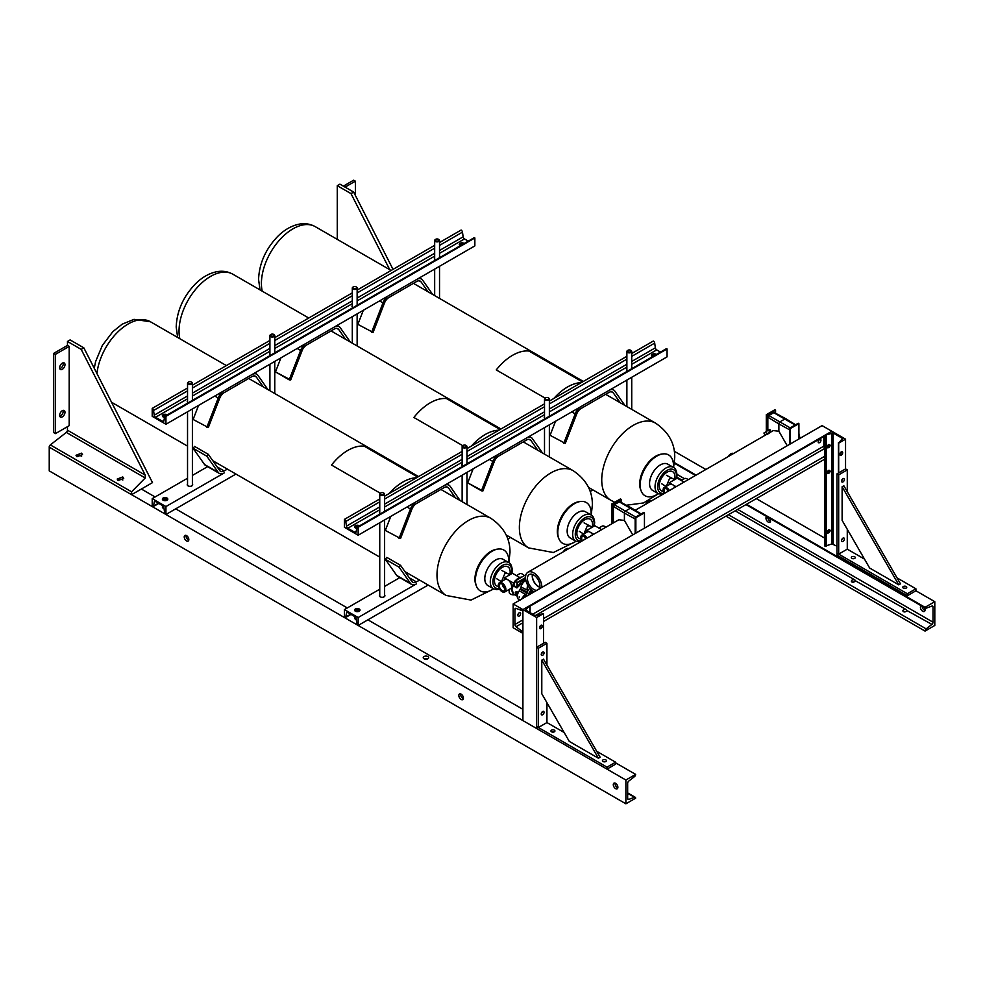 <?xml version="1.0" encoding="UTF-8"?>
<svg xmlns="http://www.w3.org/2000/svg" width="984" height="984" viewBox="0 0 984 984"><rect width="100%" height="100%" fill="white"/><g stroke="black" fill="none" stroke-linecap="round" stroke-linejoin="round"><path stroke-width="1.48" d="M635.172 533.525L635.172 517.375L635.861 517.769L644.446 512.812L644.446 528.174M635.172 517.375L643.757 512.418L644.446 512.812M635.861 533.131L635.861 517.769M611.839 523.771L611.839 503.894L612.528 504.288L621.101 499.343L621.101 502.418M611.839 503.894L620.424 498.937L621.101 499.343M612.528 523.377L612.528 504.288M534.115 591.864A11.525 6.654 60 0 1 533.672 591.63A11.525 6.654 60 0 1 526.145 581.47A11.525 6.654 60 0 1 527.916 572.233L618.801 519.761L624.409 520.413L624.409 513.094A1.771 1.021 -60 0 1 625.664 510.93L630.609 508.064A1.771 1.021 -60 0 1 631.519 507.99L641.113 513.943M613.376 522.885L613.376 506.391L624.409 513.094L624.409 520.413L632.761 534.915M635.172 518.998L624.409 513.094A1.771 1.021 -60 0 1 625.664 510.93L630.609 508.064A1.771 1.021 -60 0 1 631.482 507.978A1.771 1.021 -60 0 1 631.876 508.789M613.376 506.391A1.353 0.787 -60 0 1 614.336 504.731L619.293 501.877A1.353 0.787 -60 0 1 619.957 501.803L631.482 507.978M789.635 444.35L789.635 428.2L790.324 428.594L798.91 423.637L798.91 438.999M789.635 428.2L798.221 423.243L798.91 423.637M790.324 443.944L790.324 428.594M766.302 431.373L766.302 414.719L766.979 415.113L775.564 410.156L775.564 413.243M766.302 414.719L774.875 409.762L775.564 410.156M766.979 430.967L766.979 415.113M770.447 432.21L773.264 430.586L778.873 431.238L778.873 423.919A1.771 1.021 -60 0 1 780.127 421.755L785.072 418.889A1.771 1.021 -60 0 1 785.982 418.815A1.771 1.021 -60 0 1 786.327 419.614M767.84 430.475L767.84 417.216L778.873 423.919L778.873 431.238L787.225 445.74M789.635 429.823L778.873 423.919A1.771 1.021 -60 0 1 780.127 421.755L785.072 418.889A1.771 1.021 -60 0 1 785.945 418.79L795.564 424.768M767.84 417.216A1.353 0.787 -60 0 1 768.799 415.555L773.744 412.702A1.353 0.787 -60 0 1 774.408 412.628L785.945 418.79M519.22 612.786A1.993 1.144 120 0 0 517.916 614.533A1.993 1.144 120 0 0 518.224 616.132A1.993 1.144 120 0 0 519.22 616.033A1.993 1.144 120 0 0 520.511 614.274A1.993 1.144 120 0 0 520.216 612.688A1.993 1.144 120 0 0 519.22 612.786M819.549 439.381A1.993 1.144 120 0 0 818.257 441.139A1.993 1.144 120 0 0 818.553 442.726A1.993 1.144 120 0 0 819.549 442.628A1.993 1.144 120 0 0 820.853 440.881A1.993 1.144 120 0 0 820.545 439.282A1.993 1.144 120 0 0 819.549 439.381M522.91 633.389L513.156 627.755L513.156 603.967L522.91 609.6A1.943 1.119 60 0 1 522.504 610.486A1.943 1.119 60 0 1 521.778 610.51L516.059 608.37A1.943 1.119 -120 0 0 515.333 608.395A1.943 1.119 -120 0 0 514.927 609.281L514.927 624.483A1.943 1.119 -120 0 0 516.059 626.71L521.778 631.162A1.943 1.119 60 0 1 522.91 633.389M824.961 458.999L543.5 621.494M536.637 617.534L536.637 728.504L522.91 720.583L522.91 609.6L536.637 617.534L543.5 613.561L535.284 615.763L525.69 609.982L529.773 605.64L522.91 609.6L831.824 431.25L824.961 435.211L833.177 433.022L842.489 438.397L838.688 443.144L845.551 439.171L822.071 425.617L513.156 603.967M518.789 613.106A1.993 1.144 -60 0 1 517.879 614.68M819.119 439.713A1.993 1.144 -60 0 1 818.208 441.287M823.842 436.515L823.842 446.133A1.943 1.119 -120 0 0 824.961 448.335L535.148 615.677M674.544 479.688A11.082 6.396 120 0 0 674.901 476.736A11.082 6.396 120 0 1 674.544 479.688L672.047 478.249L669.551 478.531L666.303 486.367M664.102 493.599A5.35 3.087 60 0 1 664.2 487.584A5.35 3.087 60 0 1 666.869 487.855A5.35 3.087 60 0 1 669.452 490.512M675.073 487.264A5.35 3.087 -120 0 0 672.49 484.608A5.35 3.087 -120 0 0 669.809 484.337L664.2 487.584M688.124 479.737A5.055 2.915 -120 0 0 686.98 478.864A5.055 2.915 -120 0 0 684.458 478.605L681.223 480.475M668.776 490.905A3.998 2.3 -120 0 0 666.869 488.962A3.998 2.3 -120 0 0 664.876 488.765A3.998 2.3 -120 0 0 664.778 493.205M667.152 489.134A3.998 2.3 -120 0 0 667.878 491.422M676.082 486.686L669.255 482.738L669.255 484.669M669.255 482.738L677.201 478.15L684.028 482.099M674.901 476.736A11.082 6.396 120 0 0 672.613 471.656A11.082 6.396 120 0 0 664.077 474.632A11.082 6.396 120 0 0 659.231 485.776A11.082 6.396 120 0 0 661.531 490.856A11.082 6.396 120 0 0 663.241 491.36A11.082 6.396 120 0 1 661.531 490.856L661.531 490.856A11.082 6.396 120 0 1 659.231 485.776A11.082 6.396 120 0 1 664.077 474.632A11.082 6.396 120 0 1 672.613 471.656A11.082 6.396 120 0 1 674.901 476.736M673.45 467.425A23.579 13.616 120 0 0 673.511 465.727A23.579 13.616 120 0 0 662.798 453.932L661.445 454.116A22.669 13.087 120 0 0 639.698 483.968A22.669 13.087 120 0 0 640.756 489.958L641.273 491.213A23.579 13.616 120 0 0 658.284 493.697M662.798 453.932A23.579 13.616 120 0 0 640.166 484.977A23.579 13.616 120 0 0 641.273 491.213M553.869 398.458A45.043 26.002 -60 0 1 567.534 387.007A45.043 26.002 -60 0 1 581.2 382.678M581.261 382.641A45.079 26.027 120 0 0 567.534 386.97A45.079 26.027 120 0 0 553.808 398.495M582.479 381.94L528.962 351.042A45.079 26.027 120 0 0 512.615 355.273A45.079 26.027 120 0 0 496.268 369.91L545.099 398.114L496.268 369.91M592.159 527.24A11.082 6.396 120 0 0 592.528 524.3A11.082 6.396 120 0 1 592.159 527.24L589.674 525.813L587.177 526.096L583.93 533.931M581.728 541.163A5.35 3.087 60 0 1 581.815 535.148A5.35 3.087 60 0 1 584.496 535.407A5.35 3.087 60 0 1 587.067 538.076M592.688 534.829A5.35 3.087 -120 0 0 590.117 532.172A5.35 3.087 -120 0 0 587.436 531.901L581.815 535.148M605.75 527.289A5.055 2.915 -120 0 0 604.606 526.415A5.055 2.915 -120 0 0 602.073 526.169L598.85 528.039M586.39 538.469A3.998 2.3 -120 0 0 584.496 536.526A3.998 2.3 -120 0 0 582.491 536.329A3.998 2.3 -120 0 0 582.405 540.769M584.767 536.698A3.998 2.3 -120 0 0 585.492 538.986M593.709 534.238L586.87 530.302L586.87 532.221M586.87 530.302L594.816 525.714L601.654 529.663M592.528 524.3A11.082 6.396 120 0 0 590.228 519.22A11.082 6.396 120 0 0 581.692 522.184A11.082 6.396 120 0 0 576.858 533.34A11.082 6.396 120 0 0 579.145 538.42A11.082 6.396 120 0 0 580.867 538.924A11.082 6.396 120 0 1 579.145 538.42L579.145 538.42A11.082 6.396 120 0 1 576.858 533.34A11.082 6.396 120 0 1 581.692 522.184A11.082 6.396 120 0 1 590.228 519.22L590.228 519.22A11.082 6.396 120 0 1 592.528 524.3M591.077 514.989A23.579 13.616 120 0 0 591.138 513.291A23.579 13.616 120 0 0 580.412 501.496L579.072 501.68A22.669 13.087 120 0 0 557.325 531.52A22.669 13.087 120 0 0 558.383 537.522L558.887 538.777A23.579 13.616 120 0 0 575.911 541.261M580.412 501.496A23.579 13.616 120 0 0 557.793 532.541A23.579 13.616 120 0 0 558.887 538.777M498.876 430.192A45.079 26.027 120 0 0 485.149 434.534A45.043 26.002 -60 0 1 498.814 430.229M471.484 446.01A45.043 26.002 -60 0 1 485.149 434.571A45.079 26.027 120 0 0 471.422 446.047M500.093 429.491L446.576 398.594A45.079 26.027 120 0 0 430.229 402.825A45.079 26.027 120 0 0 413.883 417.474L462.726 445.666L413.907 417.487M515.862 592.122C516.6 591.003 517.264 591.396 517.855 593.278L517.203 593.906M509.786 574.804A11.082 6.396 120 0 0 510.155 571.852A11.082 6.396 120 0 1 509.786 574.804L507.289 573.364L504.804 573.647L501.545 581.482M514.817 594.803A4.588 2.644 180 0 1 510.524 594.102A4.588 2.644 180 0 1 509.183 592.22L509.183 589.441M510.524 588.53L512.024 587.755M502.111 582.971A5.35 3.087 60 0 1 505.604 587.682A5.35 3.087 60 0 1 504.792 591.974A5.35 3.087 60 0 1 502.111 591.716A5.35 3.087 60 0 1 498.617 586.993A5.35 3.087 60 0 1 499.442 582.712A5.35 3.087 60 0 1 502.111 582.971M511.926 587.682L511.889 586.07M512.258 586.71L511.52 586.279A5.35 3.087 -120 0 0 507.732 579.724A5.35 3.087 -120 0 0 505.063 579.465L499.442 582.712M524.078 575.652A5.055 2.915 -120 0 0 522.221 573.979A5.055 2.915 -120 0 0 519.7 573.733L516.465 575.603M517.855 593.278L516.784 593.733L517.572 593.278L516.784 591.753L515.862 592.282L516.784 591.753M502.111 584.078A3.998 2.3 -120 0 0 500.118 583.881A3.998 2.3 -120 0 0 499.503 587.079A3.998 2.3 -120 0 0 502.111 590.597A3.998 2.3 -120 0 0 504.103 590.794A3.998 2.3 -120 0 0 504.718 587.596A3.998 2.3 -120 0 0 502.111 584.078M502.393 584.262A3.998 2.3 -120 0 0 504.927 588.641M525.69 579.502L516.908 587.94L516.932 582.725L514.571 581.359L514.115 586.243L514.706 581.126L517.067 582.491L525.53 577.608M516.908 587.94L514.103 586.329L514.152 585.443M513.722 583.18L504.497 577.854L504.497 579.785M504.497 577.854L512.443 573.278L519.687 577.46M517.449 587.362L516.932 587.866L514.177 585.517L514.103 586.329M533.057 591.249A6.691 3.862 120 0 0 531.508 593.377M525.862 580.388A6.617 3.825 120 0 0 524.091 581.655A6.617 3.825 120 0 0 521.053 586.981L526.957 589.982L527.633 584.016M527.424 584.644L527.51 592.307A10.689 6.175 120 0 0 527.116 593.168L521.557 599.121M519.245 597.718L519.245 596.759L519.245 597.718M520.167 589.268L526.797 593.032A10.836 6.261 -60 0 1 527.203 592.147L520.487 588.58A11.894 6.863 120 0 0 520.167 589.268L519.294 590.794A6.617 3.825 120 0 0 518.962 599.551A6.617 3.825 120 0 0 519.294 599.65L520.167 600.166M521.372 599.231L525.025 594.176L519.294 590.794M525.099 594.57L527.116 593.168M520.487 588.58L521.053 586.981M527.51 592.307L527.301 589.81M529.761 588.223A10.922 6.31 -60 0 0 527.67 591.199L527.375 591.224M525.653 596.759A10.922 6.31 -60 0 1 526.379 593.992L526.219 593.746M510.155 571.852A11.082 6.396 120 0 0 507.855 566.784A11.082 6.396 120 0 0 499.318 569.748A11.082 6.396 120 0 0 494.472 580.904A11.082 6.396 120 0 0 496.772 585.972A11.082 6.396 120 0 0 498.482 586.489A11.082 6.396 120 0 1 496.772 585.972L496.772 585.972A11.082 6.396 120 0 1 494.472 580.904A11.082 6.396 120 0 1 499.318 569.748A11.082 6.396 120 0 1 507.855 566.784A11.082 6.396 120 0 1 510.155 571.852M508.691 562.553A23.579 13.616 120 0 0 508.753 560.843A23.579 13.616 120 0 0 498.039 549.06L496.686 549.244A22.669 13.087 120 0 0 474.94 579.084A22.669 13.087 120 0 0 475.998 585.074L476.514 586.329A23.579 13.616 120 0 0 493.525 588.826M498.039 549.06A23.579 13.616 120 0 0 475.42 580.105A23.579 13.616 120 0 0 476.514 586.329M416.503 477.757A45.079 26.027 120 0 0 402.776 482.099A45.043 26.002 -60 0 1 416.441 477.793M389.111 493.574A45.043 26.002 -60 0 1 402.776 482.123A45.079 26.027 120 0 0 389.049 493.611M417.72 477.055L364.203 446.158A45.079 26.027 120 0 0 347.856 450.389A45.079 26.027 120 0 0 331.51 465.038L380.341 493.23M380.353 493.23L331.51 465.038M799.365 438.729L799.844 437.696L798.91 438.237M799.844 437.696L798.91 433.477M765.921 434.817L770.497 432.32M769.918 429.59L769.144 429.725L769.918 429.59L770.989 431.459L764.999 434.916L763.916 433.058L764.42 432.456M768.652 430.316L767.016 430.955L769.144 429.725L768.652 430.316L769.734 432.185M765.663 432.05L767.016 430.955L765.663 432.05L766.733 433.919M770.472 432.271L767.028 434.522M527.916 572.233A11.525 6.654 60 0 1 533.672 572.799A11.525 6.654 60 0 1 541.815 587.423M532.639 574.496A8.339 4.822 -120 0 0 538.346 586.329A8.339 4.822 -120 0 0 539.847 586.968M539.035 589.022A8.844 5.105 -120 0 0 539.121 581.802A8.844 5.105 -120 0 0 533.672 574.988A8.844 5.105 -120 0 0 529.343 574.496A8.844 5.105 -120 0 0 527.867 581.556A8.844 5.105 -120 0 0 533.672 589.441A8.844 5.105 -120 0 0 536.895 590.265M532.406 574.41A8.647 4.994 -120 0 0 538.346 586.575A8.647 4.994 -120 0 0 539.798 587.214M924.985 610.498A3.247 1.882 60 0 1 924.505 610.277A3.247 1.882 60 0 1 922.205 606.328M924.234 607.497A3.247 1.882 60 0 1 924.357 611.458A3.247 1.882 60 0 1 922.734 611.298A3.247 1.882 60 0 1 920.606 608.432A3.247 1.882 60 0 1 921.11 605.824A3.247 1.882 60 0 1 921.233 605.763M770.521 521.323A3.247 1.882 60 0 1 770.041 521.102A3.247 1.882 60 0 1 767.741 517.154M769.771 518.322A3.247 1.882 60 0 1 769.894 522.283A3.247 1.882 60 0 1 768.27 522.123A3.247 1.882 60 0 1 766.142 519.257A3.247 1.882 60 0 1 766.647 516.649A3.247 1.882 60 0 1 766.77 516.588M854.284 558.58A1.993 1.144 0 0 0 852.267 558.58A1.993 1.144 180 0 1 854.284 558.58M851.873 581.999C851.037 580.449 851.886 579.674 854.419 579.674L854.911 579.97C855.305 581.642 854.284 582.319 851.873 581.999L851.295 581.101M853.571 582.208A1.993 1.144 0 0 0 852.673 582.257M905.772 588.297A1.993 1.144 0 0 0 903.755 588.297A1.993 1.144 180 0 1 905.772 588.297M903.361 611.728C902.525 610.166 903.374 609.391 905.895 609.404L906.399 609.699C906.793 611.371 905.772 612.048 903.361 611.728L902.771 610.83M905.059 611.937A1.993 1.144 0 0 0 904.161 611.974M934.8 601.679L925.046 607.312A1.943 1.119 120 0 0 925.452 608.198A1.943 1.119 120 0 0 926.178 608.21L931.897 606.082A1.943 1.119 -60 0 1 932.623 606.095A1.943 1.119 -60 0 1 933.029 606.98L933.029 622.196A1.943 1.119 -60 0 1 931.897 624.409L926.178 628.874A1.943 1.119 120 0 0 925.046 631.088L934.8 625.455L934.8 601.679L915.919 590.781L915.919 588.801L907.346 593.746L836.978 553.131L836.978 473.858L845.551 468.901L847.273 469.897L847.273 491.692M925.046 631.088L725.958 516.145M824.961 538.26L756.315 498.63M705.86 469.491L674.311 451.287M925.046 607.312L746.561 504.263M696.106 475.124L674.434 462.628M905.895 609.404L855.268 580.708M931.897 624.409L906.756 610.424M615.59 783.313A3.247 1.882 -120 0 0 613.954 783.153A3.247 1.882 -120 0 0 613.462 785.761A3.247 1.882 -120 0 0 615.59 788.627A3.247 1.882 -120 0 0 617.214 788.787A3.247 1.882 -120 0 0 617.706 786.191A3.247 1.882 -120 0 0 615.59 783.313M615.111 783.104A3.247 1.882 -120 0 0 617.362 787.606A3.247 1.882 -120 0 0 617.829 787.827M461.127 694.138A3.247 1.882 -120 0 0 459.503 693.978A3.247 1.882 -120 0 0 458.999 696.586A3.247 1.882 -120 0 0 461.127 699.452A3.247 1.882 -120 0 0 462.751 699.612A3.247 1.882 -120 0 0 463.255 697.004A3.247 1.882 -120 0 0 461.127 694.138M460.647 693.929A3.247 1.882 -120 0 0 462.898 698.431A3.247 1.882 -120 0 0 463.378 698.652M186.53 535.603A3.247 1.882 -120 0 0 184.906 535.444A3.247 1.882 -120 0 0 184.402 538.051A3.247 1.882 -120 0 0 186.53 540.917A3.247 1.882 -120 0 0 188.153 541.077A3.247 1.882 -120 0 0 188.657 538.469A3.247 1.882 -120 0 0 186.53 535.603M186.05 535.394A3.247 1.882 -120 0 0 188.301 539.896A3.247 1.882 -120 0 0 188.78 540.118M428.224 658.517L423.932 658.714M424.018 658.776A2.718 1.574 180 0 1 423.231 657.656A2.718 1.574 180 0 1 424.904 656.205A2.718 1.574 180 0 1 427.868 656.549A2.718 1.574 180 0 1 428.667 657.656A2.718 1.574 180 0 1 426.982 659.108A2.718 1.574 180 0 1 424.018 658.776M163.91 507.596L163.073 508.113M164.033 508.507A2.718 1.574 180 0 1 163.16 508.162A2.718 1.574 180 0 1 162.36 507.055A2.718 1.574 180 0 1 163.061 505.997M551.938 731.973A1.993 1.144 180 0 1 553.955 731.973A1.993 1.144 180 0 0 551.938 731.973M603.426 761.702A1.993 1.144 180 0 1 605.443 761.702A1.993 1.144 180 0 0 603.426 761.702M356.122 618.567L355.286 619.084M356.257 619.477A2.718 1.574 180 0 1 355.372 619.133A2.718 1.574 180 0 1 354.572 618.026A2.718 1.574 180 0 1 355.286 616.968M117.76 480.241A3.247 1.882 180 0 1 122.754 479.958A3.247 1.882 180 0 1 122.828 480.007A3.247 1.882 180 0 0 122.754 479.958A3.247 1.882 180 0 0 117.76 480.241M76.567 456.453A3.247 1.882 180 0 1 81.574 456.182A3.247 1.882 180 0 1 81.635 456.219A3.247 1.882 180 0 0 81.574 456.182A3.247 1.882 180 0 0 76.567 456.453M625.885 780.029L625.885 803.805L635.639 798.184A1.943 1.119 120 0 0 635.234 797.286A1.943 1.119 120 0 0 634.495 797.274L628.788 799.414A1.943 1.119 -60 0 1 628.05 799.389A1.943 1.119 -60 0 1 627.657 798.504L627.657 783.289A1.943 1.119 -60 0 1 628.788 781.075L634.495 776.61A1.943 1.119 120 0 0 635.639 774.396L625.885 780.029L131.61 494.669M635.639 774.396L615.59 762.821M522.91 709.316L367.905 619.822M347.315 607.94L175.693 508.851M155.091 496.957L141.364 489.036M49.237 447.142L49.237 470.881L625.885 803.805M419.578 580.08L416.392 581.925A7.282 4.207 -60 0 1 412.751 582.282A7.282 4.207 -60 0 1 411.927 581.532L400.537 565.32L386.81 557.387L385.322 559.244L399.049 567.165L400.537 565.32M358.151 617.534L344.425 609.6L344.425 617.534A1.943 1.119 -120 0 0 345.396 617.632A1.943 1.119 -120 0 0 345.778 617.005L346.429 613.069A1.943 1.119 60 0 1 346.811 612.442A1.943 1.119 60 0 1 347.782 612.54L354.793 616.574A1.943 1.119 60 0 1 356.147 618.665L356.798 623.364A1.943 1.119 -120 0 0 358.151 625.455L358.151 617.534L416.392 583.906A9.705 5.609 -60 0 1 411.533 584.385L397.807 576.464A9.705 5.609 -60 0 1 396.712 575.443L385.322 559.244M411.533 584.385A9.705 5.609 -60 0 1 410.451 583.377L399.049 567.165M359.221 608.985A2.718 1.574 0 0 0 356.257 608.653A2.718 1.574 0 0 0 354.572 610.105A2.718 1.574 0 0 0 355.372 611.212A2.718 1.574 0 0 0 358.336 611.544A2.718 1.574 0 0 0 360.009 610.105A2.718 1.574 0 0 0 359.221 608.985M359.873 610.597A2.718 1.574 0 0 0 359.221 609.982A2.718 1.574 0 0 0 354.72 610.597M379.75 595.025A2.718 1.574 0 0 0 379.467 595.738A2.718 1.574 0 0 0 380.254 596.845A2.718 1.574 0 0 0 383.219 597.177A2.718 1.574 0 0 0 384.904 595.738A2.718 1.574 0 0 0 384.609 595.025M358.151 625.455L428.163 585.037M507.793 539.072L510.536 537.485M590.166 491.508L592.909 489.921M344.425 609.6L379.75 589.207M384.609 586.403L399.824 577.62M227.365 469.11L224.18 470.955A7.282 4.207 -60 0 1 220.539 471.311A7.282 4.207 -60 0 1 219.715 470.549L208.325 454.337L194.586 446.416L193.11 448.261L206.837 456.195L208.325 454.337M165.939 506.551L152.213 498.63L152.213 506.551A1.943 1.119 -120 0 0 153.172 506.649A1.943 1.119 -120 0 0 153.553 506.022L154.217 502.086A1.943 1.119 60 0 1 154.599 501.471A1.943 1.119 60 0 1 155.57 501.557L162.569 505.604A1.943 1.119 60 0 1 163.922 507.695L164.586 512.393A1.943 1.119 -120 0 0 165.939 514.484L165.939 506.551L224.18 472.935A9.705 5.609 -60 0 1 219.321 473.415L205.595 465.481A9.705 5.609 -60 0 1 204.5 464.473L193.11 448.261M219.321 473.415A9.705 5.609 -60 0 1 218.227 472.406L206.837 456.195M166.997 498.015A2.718 1.574 0 0 0 164.033 497.67A2.718 1.574 0 0 0 162.36 499.122A2.718 1.574 0 0 0 163.16 500.229A2.718 1.574 0 0 0 166.124 500.573A2.718 1.574 0 0 0 167.797 499.122A2.718 1.574 0 0 0 166.997 498.015M167.661 499.626A2.718 1.574 0 0 0 166.997 499.011A2.718 1.574 0 0 0 162.495 499.626M187.538 484.054A2.718 1.574 0 0 0 187.243 484.755A2.718 1.574 0 0 0 188.042 485.862A2.718 1.574 0 0 0 191.007 486.207A2.718 1.574 0 0 0 192.679 484.755A2.718 1.574 0 0 0 192.397 484.054M165.939 514.484L235.939 474.067M152.213 498.63L187.538 478.236M192.397 475.432L207.599 466.65M306.553 345.052L334.24 329.062A7.282 4.207 -60 0 1 337.881 328.705A7.282 4.207 -60 0 1 338.693 329.468L345.618 339.32L338.693 329.468L336.811 328.373L338.693 329.468A7.282 4.207 -60 0 0 337.881 328.705A7.282 4.207 -60 0 0 334.24 329.062L306.553 345.052A7.282 4.207 -60 0 0 302.1 350.599A7.282 4.207 -60 0 1 306.553 345.052M331.411 330.698L331.891 331.387L331.411 330.698M340.181 327.611L350.304 342.026L340.181 327.611A9.705 5.609 -60 0 0 339.086 326.602A9.705 5.609 -60 0 1 340.181 327.611M334.24 327.082A9.705 5.609 -60 0 1 339.086 326.602L337.082 325.446L339.086 326.602A9.705 5.609 -60 0 0 334.24 327.082L306.553 343.072L334.24 327.082M300.612 350.464A9.705 5.609 -60 0 1 306.553 343.072A9.705 5.609 -60 0 0 300.612 350.464L297.18 348.484L300.612 350.464L289.21 379.836L275.483 371.903L280.932 357.856L275.483 371.903L290.698 379.959L302.1 350.599L290.698 379.959L289.21 379.836L300.612 350.464M198.559 405.42L193.11 419.467L208.325 427.523L219.715 398.163A7.282 4.207 -60 0 1 224.18 392.616L251.855 376.626A7.282 4.207 -60 0 1 255.496 376.269A7.282 4.207 -60 0 1 256.32 377.02L263.245 386.872M249.026 378.262L249.518 378.951M206.837 427.388L218.227 398.028A9.705 5.609 -60 0 1 224.18 390.623L251.855 374.646A9.705 5.609 -60 0 1 256.713 374.166A9.705 5.609 -60 0 1 257.808 375.175L267.931 389.578M363.317 310.304L357.856 324.351L373.084 332.407L384.473 303.035A7.282 4.207 -60 0 1 388.926 297.488L416.613 281.51A7.282 4.207 -60 0 1 420.254 281.141A7.282 4.207 -60 0 1 421.078 281.904L428.003 291.756M413.784 283.134L414.264 283.822M371.595 332.272L382.985 302.9A9.705 5.609 -60 0 1 388.926 295.507L416.613 279.53A9.705 5.609 -60 0 1 421.472 279.038A9.705 5.609 -60 0 1 422.567 280.059L432.689 294.462M459.405 244.905A2.718 1.574 180 0 1 463.255 244.02M460.377 245.68A2.718 1.574 180 0 1 460.057 245.52A2.718 1.574 180 0 1 459.27 244.413A2.718 1.574 180 0 1 460.942 242.962A2.718 1.574 180 0 1 463.907 243.306A2.718 1.574 180 0 1 464.177 243.478M162.495 416.33A2.718 1.574 180 0 1 166.345 415.433M164.5 417.364A2.718 1.574 180 0 1 163.16 416.945A2.718 1.574 180 0 1 162.36 415.826A2.718 1.574 180 0 1 164.033 414.375A2.718 1.574 180 0 1 166.997 414.719A2.718 1.574 180 0 1 167.268 414.904M188.35 402.727A2.718 1.574 180 0 1 188.042 402.567A2.718 1.574 180 0 1 187.243 401.46A2.718 1.574 180 0 1 187.538 400.759M435.481 260.047A2.718 1.574 180 0 1 435.174 259.887A2.718 1.574 180 0 1 434.374 258.78A2.718 1.574 180 0 1 434.67 258.079M353.108 307.611A2.718 1.574 180 0 1 352.801 307.451A2.718 1.574 180 0 1 352.001 306.344A2.718 1.574 180 0 1 352.297 305.63M270.735 355.163A2.718 1.574 180 0 1 270.416 355.015A2.718 1.574 180 0 1 269.628 353.908A2.718 1.574 180 0 1 269.911 353.194M165.939 416.33L165.939 424.252L152.213 416.33L152.213 408.397A1.943 1.119 60 0 1 153.553 410.488L154.217 415.187A1.943 1.119 -120 0 0 155.57 417.277L162.569 421.324A1.943 1.119 -120 0 0 163.541 421.41A1.943 1.119 -120 0 0 163.922 420.795L164.586 416.859A1.943 1.119 60 0 1 164.968 416.232A1.943 1.119 60 0 1 165.939 416.33L474.854 237.968L474.854 245.902L165.939 424.252M468.286 241.117L464.485 238.928A1.943 1.119 -120 0 1 463.132 236.837L462.48 232.138A1.943 1.119 60 0 0 461.127 230.047L439.528 242.519M434.67 245.323L357.143 290.083M352.297 292.875L274.77 337.635M269.911 340.439L192.397 385.199M187.538 388.003L152.213 408.397M164.968 416.232L473.882 237.882A1.943 1.119 60 0 1 474.854 237.968M498.765 456.022L526.452 440.045A7.282 4.207 -60 0 1 530.093 439.676A7.282 4.207 -60 0 1 530.917 440.438L537.842 450.291L530.917 440.438L529.023 439.356L530.917 440.438A7.282 4.207 -60 0 0 530.093 439.676A7.282 4.207 -60 0 0 526.452 440.045L498.765 456.022A7.282 4.207 -60 0 0 494.312 461.57A7.282 4.207 -60 0 1 498.765 456.022M523.623 441.681L524.103 442.357L523.623 441.681M532.393 438.593L542.528 452.997L532.393 438.593A9.705 5.609 -60 0 0 531.311 437.572A9.705 5.609 -60 0 1 532.393 438.593M526.452 438.064A9.705 5.609 -60 0 1 531.311 437.572L529.294 436.416L531.311 437.572A9.705 5.609 -60 0 0 526.452 438.064L498.765 454.042L526.452 438.064M492.824 461.434A9.705 5.609 -60 0 1 498.765 454.042A9.705 5.609 -60 0 0 492.824 461.434L489.392 459.454L492.824 461.434L481.434 490.807L467.695 482.886L473.144 468.839L467.695 482.886L482.91 490.942L494.312 461.57L482.91 490.942L481.434 490.807L492.824 461.434M390.771 516.391L385.322 530.438L400.537 538.506L411.927 509.134A7.282 4.207 -60 0 1 416.392 503.587L444.079 487.597A7.282 4.207 -60 0 1 447.72 487.24A7.282 4.207 -60 0 1 448.532 488.002L455.457 497.855M441.25 489.233L441.73 489.921M399.049 538.371L410.451 508.999A9.705 5.609 -60 0 1 416.392 501.606L444.079 485.616A9.705 5.609 -60 0 1 448.925 485.137A9.705 5.609 -60 0 1 450.02 486.145L460.143 500.561M555.529 421.275L550.081 435.322L565.296 443.378L576.686 414.006A7.282 4.207 -60 0 1 581.15 408.458L608.838 392.481A7.282 4.207 -60 0 1 612.478 392.124A7.282 4.207 -60 0 1 613.29 392.874L620.215 402.727M605.996 394.117L606.488 394.805M563.807 443.243L575.197 413.883A9.705 5.609 -60 0 1 581.15 406.478L608.838 390.5A9.705 5.609 -60 0 1 613.684 390.021A9.705 5.609 -60 0 1 614.779 391.029L624.902 405.433M651.617 355.888A2.718 1.574 180 0 1 655.467 354.99M652.589 356.651A2.718 1.574 180 0 1 652.281 356.503A2.718 1.574 180 0 1 651.482 355.384A2.718 1.574 180 0 1 653.155 353.945A2.718 1.574 180 0 1 656.119 354.277A2.718 1.574 180 0 1 656.389 354.461M354.72 527.301A2.718 1.574 180 0 1 358.557 526.403M356.712 528.334A2.718 1.574 180 0 1 355.372 527.916A2.718 1.574 180 0 1 354.572 526.809A2.718 1.574 180 0 1 356.257 525.358A2.718 1.574 180 0 1 359.221 525.69A2.718 1.574 180 0 1 359.48 525.874M380.574 513.697A2.718 1.574 180 0 1 380.254 513.55A2.718 1.574 180 0 1 379.467 512.443A2.718 1.574 180 0 1 379.75 511.729M627.706 371.017A2.718 1.574 180 0 1 627.386 370.87A2.718 1.574 180 0 1 626.599 369.75A2.718 1.574 180 0 1 626.882 369.049M545.321 418.581A2.718 1.574 180 0 1 545.013 418.421A2.718 1.574 180 0 1 544.213 417.314A2.718 1.574 180 0 1 544.509 416.613M462.947 466.145A2.718 1.574 180 0 1 462.64 465.986A2.718 1.574 180 0 1 461.84 464.878A2.718 1.574 180 0 1 462.136 464.165M358.151 527.301L358.151 535.222L344.425 527.301L344.425 519.367A1.943 1.119 60 0 1 345.778 521.458L346.429 526.157A1.943 1.119 -120 0 0 347.782 528.248L354.793 532.295A1.943 1.119 -120 0 0 355.765 532.393A1.943 1.119 -120 0 0 356.147 531.766L356.798 527.83A1.943 1.119 60 0 1 357.18 527.203A1.943 1.119 60 0 1 358.151 527.301L667.066 348.951L667.066 356.872L358.151 535.222M660.498 352.087L656.709 349.898A1.943 1.119 -120 0 1 655.356 347.807L654.692 343.108A1.943 1.119 60 0 0 653.339 341.017L631.74 353.49M626.882 356.294L549.367 401.054M544.509 403.858L466.982 448.618M462.136 451.41L384.609 496.17M379.75 498.974L344.425 519.367M357.18 527.203L666.094 348.853A1.943 1.119 60 0 1 667.066 348.951M828.909 444.485A1.993 1.144 -60 0 1 828.946 444.805A1.993 1.144 -60 0 1 827.027 447.425M830.225 445.543C829.118 447.917 828.011 448.36 826.917 446.884C828.011 444.51 829.118 444.055 830.225 445.543L829.733 444.596M827.396 447.831L826.917 446.884M839.081 453.907C839.844 455.198 840.619 454.559 841.394 451.988L841.394 451.853M842.673 452.726A1.993 1.144 -60 0 1 841.8 454.731A1.993 1.144 -60 0 1 840.274 455.272A1.993 1.144 -60 0 1 839.856 454.362A1.993 1.144 -60 0 1 840.73 452.357A1.993 1.144 -60 0 1 842.267 451.816A1.993 1.144 -60 0 1 842.673 452.726M828.909 470.241A1.993 1.144 -60 0 1 828.946 470.573A1.993 1.144 -60 0 1 827.027 473.193M830.225 471.311C829.118 473.685 828.011 474.128 826.917 472.64C828.011 470.266 829.118 469.823 830.225 471.311L829.733 470.352M827.396 473.599L826.917 472.64M842.624 478.925A1.993 1.144 -60 0 1 841.615 480.672A1.993 1.144 -60 0 0 842.624 478.925M828.909 529.699A1.993 1.144 -60 0 1 828.946 530.019A1.993 1.144 -60 0 1 827.027 532.639M830.225 530.757C829.118 533.131 828.011 533.574 826.917 532.098C828.011 529.724 829.118 529.269 830.225 530.757L829.733 529.798M827.396 533.045L826.917 532.098M842.624 538.383A1.993 1.144 -60 0 1 841.615 540.13A1.993 1.144 -60 0 0 842.624 538.383M845.551 439.171L845.551 468.901M838.688 443.144L838.688 472.861M824.961 435.211L824.961 546.194L831.935 543.931L836.978 546.194M539.527 627.755A1.993 1.144 120 0 0 539.933 628.665A1.993 1.144 120 0 0 541.471 628.136A1.993 1.144 120 0 0 542.332 626.131A1.993 1.144 120 0 0 541.926 625.221A1.993 1.144 120 0 0 540.388 625.75A1.993 1.144 120 0 0 539.527 627.755M539.552 628.075L541.446 625.135M541.286 654.077A1.993 1.144 120 0 0 542.295 652.331A1.993 1.144 -60 0 1 541.286 654.077M541.286 713.523A1.993 1.144 120 0 0 542.295 711.776A1.993 1.144 -60 0 1 541.286 713.523M543.5 613.561L543.5 643.29M842.12 520.364L842.12 486.736L898.761 584.828L869.635 568.014L842.12 520.364M898.761 584.828L900.471 583.844L843.841 485.752L842.12 486.736M842.981 541.372A1.993 1.144 -60 0 1 841.984 541.471A1.993 1.144 -60 0 1 841.677 539.884A1.993 1.144 -60 0 1 842.981 538.125A1.993 1.144 -60 0 1 843.977 538.027A1.993 1.144 -60 0 1 844.284 539.626A1.993 1.144 -60 0 1 842.981 541.372M842.981 481.926A1.993 1.144 -60 0 1 841.984 482.025A1.993 1.144 -60 0 1 841.677 480.426A1.993 1.144 -60 0 1 842.981 478.667A1.993 1.144 -60 0 1 843.977 478.568A1.993 1.144 -60 0 1 844.284 480.167A1.993 1.144 -60 0 1 842.981 481.926M836.978 473.858L838.688 474.854L838.688 554.115L847.273 549.158L864.481 559.096M838.688 554.115L836.978 553.131L836.978 555.111L907.346 595.738L907.346 593.746M847.273 529.281L847.273 549.158M838.688 474.854L847.273 469.897M906.178 586.501A1.993 1.144 -0 0 0 904.001 586.243A1.993 1.144 -0 0 0 902.771 587.313A1.993 1.144 -0 0 0 903.361 588.125A1.993 1.144 -0 0 0 905.526 588.37A1.993 1.144 -0 0 0 906.756 587.313A1.993 1.144 -0 0 0 906.178 586.501M854.69 556.772A1.993 1.144 -0 0 0 852.513 556.526A1.993 1.144 -0 0 0 851.295 557.584A1.993 1.144 -0 0 0 851.873 558.395A1.993 1.144 -0 0 0 854.038 558.641A1.993 1.144 -0 0 0 855.268 557.584A1.993 1.144 -0 0 0 854.69 556.772M897.039 577.891L915.919 588.801M915.919 590.781L907.346 595.738M541.79 693.769L541.79 660.141L598.42 758.234L569.293 741.419L541.79 693.769M598.42 758.234L600.142 757.237L543.5 659.145L541.79 660.141M542.651 714.778A1.993 1.144 -60 0 1 541.655 714.876A1.993 1.144 -60 0 1 541.348 713.277A1.993 1.144 -60 0 1 542.651 711.518A1.993 1.144 -60 0 1 543.635 711.42A1.993 1.144 -60 0 1 543.943 713.019A1.993 1.144 -60 0 1 542.651 714.778M542.651 655.319A1.993 1.144 -60 0 1 541.655 655.418A1.993 1.144 -60 0 1 541.348 653.819A1.993 1.144 -60 0 1 542.651 652.072A1.993 1.144 -60 0 1 543.635 651.974A1.993 1.144 -60 0 1 543.943 653.573A1.993 1.144 -60 0 1 542.651 655.319M536.637 647.251L538.359 648.247L538.359 727.52L536.637 726.524L536.637 647.251L545.222 642.306L546.932 643.29L546.932 665.086M538.359 727.52L546.932 722.564L564.152 732.502M546.932 702.687L546.932 722.564M538.359 648.247L546.932 643.29M605.837 759.894A1.993 1.144 -0 0 0 603.672 759.648A1.993 1.144 -0 0 0 602.442 760.706A1.993 1.144 -0 0 0 603.02 761.518A1.993 1.144 -0 0 0 605.185 761.764A1.993 1.144 -0 0 0 606.415 760.706A1.993 1.144 -0 0 0 605.837 759.894M554.349 730.165A1.993 1.144 -0 0 0 552.184 729.919A1.993 1.144 -0 0 0 550.954 730.977A1.993 1.144 -0 0 0 551.532 731.801A1.993 1.144 -0 0 0 553.709 732.047A1.993 1.144 -0 0 0 554.927 730.977A1.993 1.144 -0 0 0 554.349 730.165M615.59 762.194L615.59 764.174L607.005 769.131L536.637 728.504L536.637 726.524L607.005 767.151L615.59 762.194L596.71 751.296M607.005 769.131L607.005 767.151M355.372 195.447L355.372 181.179L345.077 187.12M355.372 181.179L353.662 180.195L343.354 186.136M337.266 185.681L339.923 184.156L353.662 192.077L351.005 193.614L337.266 185.681L337.266 239.37M351.005 193.614L389.738 269.665M353.662 192.077L393.022 269.358M76.973 456.748L82.521 454.62L81.574 453.157L76.014 455.284L76.973 456.748M118.154 480.524L123.713 478.396L122.754 476.933L117.207 479.06L118.154 480.524M67.466 341.46L81.192 349.382L83.849 347.856L70.122 339.923L67.466 341.46L67.466 345.421L69.175 346.417L69.175 425.678L55.448 433.612L53.726 432.616L53.726 353.354L67.466 345.421M67.466 426.675L67.466 430.205A1.943 1.119 120 0 1 66.322 432.419L50.332 444.903A1.943 1.119 -60 0 0 49.2 447.13L131.573 494.681L152.495 482.615L83.849 347.856M131.573 494.681L131.585 491.816L145.226 477.978L145.238 475.112L81.192 349.382M63.136 410.377A3.788 2.189 -60 0 1 60.59 415.888A3.788 2.189 -60 0 1 59.766 416.22M62.312 416.884A3.788 2.189 -60 0 1 60.418 417.068A3.788 2.189 -60 0 1 59.839 414.043A3.788 2.189 -60 0 1 62.312 410.697A3.788 2.189 -60 0 1 64.206 410.512A3.788 2.189 -60 0 1 64.784 413.551A3.788 2.189 -60 0 1 62.312 416.884M63.136 362.813A3.788 2.189 -60 0 1 60.59 368.336A3.788 2.189 -60 0 1 59.766 368.656M62.312 369.32A3.788 2.189 -60 0 1 60.418 369.504A3.788 2.189 -60 0 1 59.839 366.478A3.788 2.189 -60 0 1 62.312 363.145A3.788 2.189 -60 0 1 64.206 362.948A3.788 2.189 -60 0 1 64.784 365.987A3.788 2.189 -60 0 1 62.312 369.32M55.448 433.612L55.448 354.338L53.726 353.354M55.448 354.338L69.175 346.417M627.829 350.353A2.423 1.402 0 0 0 627.595 350.476A2.423 1.402 0 0 0 626.882 351.472A2.423 1.402 0 0 0 627.214 352.174A2.423 1.402 0 0 0 629.944 352.826A2.423 1.402 0 0 0 631.74 351.472A2.423 1.402 0 0 0 631.408 350.759A2.423 1.402 0 0 0 631.027 350.476A2.423 1.402 0 0 0 630.793 350.353M630.904 350.452A1.845 1.07 180 0 1 630.24 351.915A1.845 1.07 180 0 1 627.718 351.522A1.845 1.07 180 0 1 628.013 350.243A1.845 1.07 180 0 1 630.621 350.243A1.845 1.07 180 0 1 630.904 350.452M545.456 397.917A2.423 1.402 0 0 0 545.222 398.04A2.423 1.402 0 0 0 544.509 399.024A2.423 1.402 0 0 0 545.222 400.021A2.423 1.402 0 0 0 547.867 400.328A2.423 1.402 0 0 0 549.367 399.024A2.423 1.402 0 0 0 548.654 398.04L548.236 397.794A1.845 1.07 180 0 1 548.236 399.307A1.845 1.07 180 0 1 545.628 399.307A1.845 1.07 180 0 1 545.628 397.794A1.845 1.07 180 0 1 548.236 397.794L548.654 398.04M463.07 445.481A2.423 1.402 0 0 0 462.837 445.592A2.423 1.402 0 0 0 462.136 446.588A2.423 1.402 0 0 0 462.837 447.585A2.423 1.402 0 0 0 465.481 447.88A2.423 1.402 0 0 0 466.982 446.588A2.423 1.402 0 0 0 466.268 445.592L465.863 445.358A1.845 1.07 180 0 1 465.863 446.871A1.845 1.07 180 0 1 463.255 446.871A1.845 1.07 180 0 1 463.255 445.358A1.845 1.07 180 0 1 465.863 445.358L466.268 445.592M380.697 493.033A2.423 1.402 0 0 0 380.464 493.156A2.423 1.402 0 0 0 379.75 494.152A2.423 1.402 0 0 0 380.464 495.137A2.423 1.402 0 0 0 383.108 495.444A2.423 1.402 0 0 0 384.609 494.152A2.423 1.402 0 0 0 383.895 493.156L383.489 492.923A1.845 1.07 180 0 1 383.489 494.423A1.845 1.07 180 0 1 380.869 494.423A1.845 1.07 180 0 1 380.869 492.923A1.845 1.07 180 0 1 383.489 492.923L383.895 493.156M435.617 239.383A2.423 1.402 0 0 0 435.383 239.506A2.423 1.402 0 0 0 434.67 240.49A2.423 1.402 0 0 0 435.383 241.486A2.423 1.402 0 0 0 438.028 241.781A2.423 1.402 0 0 0 439.528 240.49A2.423 1.402 0 0 0 438.815 239.506L438.397 239.26A1.845 1.07 180 0 1 438.397 240.773A1.845 1.07 180 0 1 435.789 240.773A1.845 1.07 180 0 1 435.789 239.26A1.845 1.07 180 0 1 438.397 239.26L438.815 239.506M353.244 286.947A2.423 1.402 0 0 0 353.01 287.057A2.423 1.402 0 0 0 352.297 288.054A2.423 1.402 0 0 0 353.01 289.05A2.423 1.402 0 0 0 355.654 289.345A2.423 1.402 0 0 0 357.143 288.054A2.423 1.402 0 0 0 356.442 287.057L356.023 286.824A1.845 1.07 180 0 1 356.023 288.337A1.845 1.07 180 0 1 353.416 288.337A1.845 1.07 180 0 1 353.416 286.824A1.845 1.07 180 0 1 356.023 286.824L356.442 287.057M270.858 334.498A2.423 1.402 0 0 0 270.625 334.622A2.423 1.402 0 0 0 269.911 335.618A2.423 1.402 0 0 0 270.625 336.602A2.423 1.402 0 0 0 273.269 336.909A2.423 1.402 0 0 0 274.77 335.618A2.423 1.402 0 0 0 274.056 334.622L273.65 334.388A1.845 1.07 180 0 1 273.65 335.888A1.845 1.07 180 0 1 271.043 335.888A1.845 1.07 180 0 1 271.043 334.388A1.845 1.07 180 0 1 273.65 334.388L274.056 334.622M188.485 382.063A2.423 1.402 0 0 0 188.252 382.186A2.423 1.402 0 0 0 187.538 383.17A2.423 1.402 0 0 0 188.252 384.166A2.423 1.402 0 0 0 190.896 384.473A2.423 1.402 0 0 0 192.397 383.17A2.423 1.402 0 0 0 191.683 382.186L191.265 381.94A1.845 1.07 180 0 1 191.265 383.452A1.845 1.07 180 0 1 188.657 383.452A1.845 1.07 180 0 1 188.657 381.94A1.845 1.07 180 0 1 191.265 381.94L191.683 382.186M614.336 504.731L635.738 517.043M619.293 501.877L640.682 514.189M768.799 415.555L790.201 427.868M773.744 412.702L795.146 425.014M516.329 608.469L514.927 609.281M823.842 446.133L532.664 614.25M522.91 619.883L514.927 624.483M522.91 622.749L516.059 626.71M824.961 456.121L543.5 618.616M522.91 630.51L521.778 631.162M605.652 394.313L655.553 423.132A44.575 25.744 120 0 0 621.199 435.076A44.575 25.744 120 0 0 601.741 479.946A44.575 25.744 120 0 0 610.978 500.352L614.717 502.234M260.034 289.899L258.571 279.493C259.222 263.503 265.582 249.173 277.636 236.504C284.118 229.985 291.166 225.889 298.792 224.229C304.646 223.048 310.132 223.848 315.224 226.64A44.575 25.744 120 0 0 280.87 238.583A44.575 25.744 120 0 0 261.412 283.453A44.575 25.744 120 0 0 262.224 291.166M668.161 464.374A15.178 8.77 120 0 0 656.365 468.04A15.178 8.77 120 0 0 649.538 483.525A15.166 8.758 120 0 0 652.699 490.475L658.185 493.636A15.166 8.758 120 0 1 655.036 486.699A15.166 8.758 120 0 1 661.666 471.434A15.166 8.758 120 0 1 673.351 467.363L667.865 464.202A15.166 8.758 120 0 0 656.18 468.261A15.166 8.758 120 0 0 649.563 483.538A15.178 8.77 120 0 0 652.995 490.647M676.192 478.728A13.321 7.688 120 0 0 676.488 475.813A13.321 7.688 120 0 0 667.066 470.377A13.321 7.688 120 0 0 657.644 486.699A13.321 7.688 120 0 0 663.954 493.328M523.267 441.877L573.18 470.696A44.575 25.744 120 0 0 538.826 482.64A44.575 25.744 120 0 0 519.367 527.498A44.575 25.744 120 0 0 528.605 547.904L553.389 552.516L576.058 541.348M177.649 337.463L176.197 327.045C176.849 311.055 183.196 296.725 195.262 284.056C201.732 277.55 208.78 273.454 216.406 271.793C222.273 270.6 227.747 271.412 232.851 274.204A44.575 25.744 120 0 0 198.497 286.147A44.575 25.744 120 0 0 179.039 331.018A44.575 25.744 120 0 0 179.838 338.73M585.775 511.926A15.178 8.77 120 0 0 573.979 515.604A15.178 8.77 120 0 0 567.153 531.089A15.166 8.758 120 0 0 570.326 538.039L575.8 541.2A15.166 8.758 120 0 1 572.663 534.263A15.166 8.758 120 0 1 579.281 518.986A15.166 8.758 120 0 1 590.978 514.927L585.492 511.766A15.166 8.758 120 0 0 573.807 515.825A15.166 8.758 120 0 0 567.178 531.089A15.178 8.77 120 0 0 570.609 538.199M593.807 526.292A13.321 7.688 120 0 0 594.115 523.377A13.321 7.688 120 0 0 584.693 517.941A13.321 7.688 120 0 0 575.271 534.263A13.321 7.688 120 0 0 581.581 540.88M514.398 582.54A9.705 5.609 120 0 0 512.012 589.908A9.705 5.609 120 0 0 514.029 594.348L517.289 596.242M511.877 589.773A9.397 5.424 120 0 0 512.344 592.134M515.284 592.712A1.218 0.701 60 0 1 516.932 593.192A1.218 0.701 60 0 1 516.133 594.102M515.997 594.029L515.997 592.368L515.997 594.029M520.979 577.19A9.397 5.424 120 0 0 515.554 580.572L521.692 577.03M514.029 594.348L511.84 589.674L514.435 582.011A9.397 5.424 120 0 0 511.877 589.564M521.569 577.091A9.705 5.609 120 0 0 516.194 580.203M525.997 574.619L514.571 581.359M525.53 577.916L517.203 582.725L517.203 587.264L521.176 581.409L525.653 579.256M514.706 581.126L514.078 585.96M529.367 594.607A7.331 4.231 -60 0 1 531.913 590.388M528.162 595.308A8.893 5.129 -60 0 1 531.212 589.76M440.893 489.442L490.807 518.26A44.575 25.744 120 0 0 456.453 530.204A44.575 25.744 120 0 0 436.994 575.062A44.575 25.744 120 0 0 446.219 595.468L471.016 600.08L493.685 588.899M94.255 368.287L95.596 361.62L102.348 345.421L112.877 331.62L122.188 324.166L134.033 319.345L150.466 321.768A44.575 25.744 120 0 0 118.092 331.719A44.575 25.744 120 0 0 96.936 373.551M503.402 559.49A15.178 8.77 120 0 0 491.606 563.168A15.178 8.77 120 0 0 484.78 578.654A15.166 8.758 120 0 0 487.941 585.603L493.427 588.764A15.166 8.758 120 0 1 490.278 581.815A15.166 8.758 120 0 1 496.908 566.55A15.166 8.758 120 0 1 508.593 562.491L503.119 559.33A15.166 8.758 120 0 0 491.422 563.389A15.166 8.758 120 0 0 484.804 578.654A15.178 8.77 120 0 0 488.236 585.763M511.434 573.856A13.321 7.688 120 0 0 511.742 570.941A13.321 7.688 120 0 0 502.32 565.505A13.321 7.688 120 0 0 492.898 581.815A13.321 7.688 120 0 0 499.196 588.444M566.144 548.912A5.314 3.063 -60 0 0 563.365 551.753L568.789 548.629A5.461 3.149 120 0 0 563.438 551.716M645.701 504.226L651.174 501.065A5.461 3.149 120 0 0 645.811 504.165M645.75 504.202A5.314 3.063 -60 0 1 648.53 501.348M730.903 453.784A5.314 3.063 -60 0 0 728.123 456.637L733.547 453.501A5.461 3.149 120 0 0 728.197 456.601M933.029 606.98L931.627 606.181M933.029 622.196L737.656 509.404M684.397 478.642L677.017 474.386M854.419 579.674L735.171 510.831M681.912 480.081L676.881 477.178M926.178 628.874L728.455 514.718M634.495 797.274L627.657 793.313M617.866 787.667L616.414 786.831M463.402 698.492L461.951 697.656M188.805 539.958L187.354 539.121M628.788 799.414L627.669 798.762M416.392 581.925L409.356 577.866M410.451 583.377L396.712 575.443M345.778 617.005L350.648 614.188M355.605 611.322L358.471 609.674M346.429 613.069L347.549 612.417M224.18 470.955L217.144 466.896M218.227 472.406L204.5 464.473M153.553 506.022L158.436 503.218M163.381 500.352L166.247 498.703M154.217 502.086L155.337 501.446M256.32 377.02L254.438 375.937M218.227 398.028L214.795 396.048M421.078 281.904L419.196 280.821M382.985 302.9L379.553 300.92M462.48 232.138L439.528 245.385M434.67 248.189L357.143 292.949M352.297 295.753L274.77 340.513M269.911 343.318L192.397 388.065M187.538 390.869L153.553 410.488M463.132 236.837L439.528 250.465M434.67 253.269L357.143 298.029M352.297 300.833L274.77 345.581M269.911 348.385L192.397 393.145M187.538 395.949L154.217 415.187M464.485 238.928L439.528 253.331M434.67 256.135L357.143 300.895M352.297 303.699L274.77 348.459M269.911 351.263L192.397 396.023M187.538 398.815L155.57 417.277M163.971 420.512L162.569 421.324M448.532 488.002L446.65 486.908M410.451 508.999L407.019 507.018M613.29 392.874L611.408 391.792M575.197 413.883L571.765 411.902M654.692 343.108L631.74 356.368M626.882 359.16L549.367 403.92M544.509 406.724L466.982 451.484M462.136 454.288L384.609 499.048M379.75 501.852L345.778 521.458M655.356 347.807L631.74 361.436M626.882 364.24L549.367 409M544.509 411.804L466.982 456.564M462.136 459.368L384.609 504.128M379.75 506.92L346.429 526.157M656.709 349.898L631.74 364.314M626.882 367.118L549.367 411.878M544.509 414.67L466.982 459.43M462.136 462.234L384.609 506.994M379.75 509.798L347.782 528.248M356.183 531.483L354.793 532.295M826.203 435.272L826.203 546.255M831.935 432.96L831.935 543.931M833.177 433.022L833.177 544.004M842.489 438.397L842.489 439.208M525.874 609.662L525.874 610.314M529.884 606.353L529.884 612.638M50.332 444.903L131.585 491.816M66.322 432.419L145.226 477.978M67.466 430.205L145.238 475.112M824.961 435.875L530.056 606.132M666.488 475.309L672.035 478.236M661.629 483.722L666.057 486.514M655.553 423.132C668.53 431.927 674.926 443.353 674.741 457.412L673.597 467.523M658.444 493.784L643.61 502.935L626.365 505.235M315.224 226.64L391.115 270.465M413.428 283.343L583.34 381.435M588.481 487.363L610.978 500.352M673.351 467.363C675.418 468.187 676.648 470.758 677.029 475.063L676.672 478.458M658.185 493.636L662.663 494.435M584.102 522.873L589.65 525.8M579.244 531.286L583.684 534.066M573.18 470.696C586.157 479.491 592.553 490.918 592.368 504.976L591.224 515.087M232.851 274.204L308.742 318.029M331.054 330.907L500.954 428.999M506.108 534.927L528.605 547.904M590.978 514.927C593.032 515.751 594.262 518.322 594.656 522.627L594.287 526.01M575.8 541.2L580.277 542M504.792 591.974L511.2 588.272M501.729 570.437L507.277 573.364M516.145 591.704L516.034 594.115L517.363 593.807M496.871 578.838L501.299 581.63M531.95 590.425L529.453 594.557M520.056 599.982L518.962 599.551M490.807 518.26C503.771 527.043 510.167 538.469 509.983 552.541L508.851 562.639M150.466 321.768L226.369 365.581M248.681 378.471L418.581 476.563M111.561 402.259L187.538 446.121M192.397 448.925L194.377 450.069M212.79 460.697L379.75 557.092M384.609 559.896L386.589 561.04M405.002 571.679L446.219 595.468M508.593 562.491C510.659 563.315 511.889 565.874 512.283 570.191L511.914 573.574M493.427 588.764L496.674 589.637L499.601 589.158M766.327 434.584L635.209 510.278M925.452 608.198L745.995 504.583M695.528 475.457L674.36 463.23M635.234 797.286L627.657 792.907M617.878 787.274L615.861 786.105M463.427 698.099L461.398 696.93M188.83 539.564L186.8 538.396M345.396 617.632L350.993 614.385M356.023 611.482L358.902 609.822M153.172 506.649L158.781 503.414M163.811 500.512L166.69 498.851M256.713 374.166L254.708 372.998M421.472 279.038L419.455 277.882M448.925 485.137L446.921 483.98M613.684 390.021L611.679 388.852M838.405 442.738L838.405 473.033M530.056 606.033L530.056 612.737M626.882 406.577L626.882 380.07M626.882 370.464L626.882 351.472M631.74 409.381L631.74 377.278M631.74 368.692L631.74 351.472M549.367 456.945L549.367 424.83M549.367 416.244L549.367 399.024M544.509 454.141L544.509 427.634M544.509 418.028L544.509 399.024M466.982 504.509L466.982 472.394M466.982 463.808L466.982 446.588M462.136 501.705L462.136 475.198M462.136 465.58L462.136 446.588M384.609 596.439L384.609 519.958M384.609 511.373L384.609 494.152M379.75 596.439L379.75 522.762M379.75 513.144L379.75 494.152M439.528 298.41L439.528 266.295M439.528 257.71L439.528 240.49M434.67 295.606L434.67 269.099M434.67 259.493L434.67 240.49M357.143 345.974L357.143 313.859M357.143 305.274L357.143 288.054M352.297 343.17L352.297 316.663M352.297 307.045L352.297 288.054M274.77 393.526L274.77 361.423M274.77 352.838L274.77 335.618M269.911 390.722L269.911 364.215M269.911 354.609L269.911 335.618M192.397 485.469L192.397 408.975M192.397 400.402L192.397 383.17M187.538 485.469L187.538 411.779M187.538 402.173L187.538 383.17"/></g></svg>
